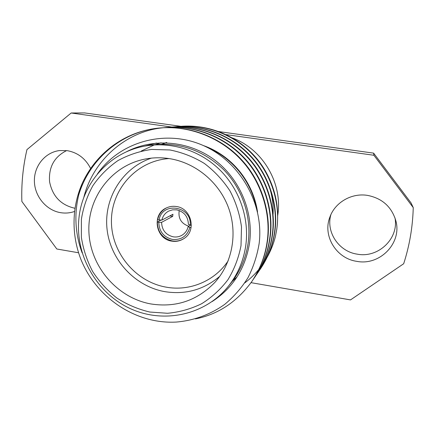 <?xml version="1.0" encoding="UTF-8"?>
<svg xmlns="http://www.w3.org/2000/svg" width="435" height="435" viewBox="0 0 435 435"><rect width="100%" height="100%" fill="white"/><g stroke="black" fill="none" stroke-linecap="round" stroke-linejoin="round"><path stroke-width="0.65" d="M188.116 226.662L189.872 227.342C187.257 236.085 181.444 240.109 172.429 239.413C163.652 237.146 159.112 231.436 158.808 222.285L161.586 222.345C161.912 230.099 165.8 234.927 173.244 236.83C176.626 237.347 179.737 236.689 182.58 234.856C185.468 232.877 187.311 230.142 188.116 226.662L190.503 225.134M169.797 215.923L172.684 216.391L161.586 222.345M172.684 216.391L172.951 214.265L161.863 220.099L157.611 219.795C158.77 214.363 161.776 210.371 166.616 207.827M191.356 225.27L188.409 224.406C188.094 216.581 184.179 211.725 176.67 209.844L172.619 209.828L168.791 211.04C165.126 212.976 162.815 215.999 161.863 220.099M188.795 226.227C181.259 223.644 178.062 218.403 179.209 210.507M161.075 220.083L157.334 222.046C157.611 232.111 162.581 238.402 172.238 240.908C176.605 241.577 180.623 240.718 184.282 238.336M176.278 206.505C172.825 205.989 169.547 206.456 166.436 207.914C151.467 214.216 155.643 239.239 171.885 241.142C176.338 241.822 180.411 240.925 184.119 238.451C196.821 230.599 191.362 208.164 176.278 206.505M219.816 276.268C203.765 289.808 185.381 294.925 164.675 291.619C134.671 286.268 110.224 259.548 107.032 228.973C103.693 198.42 122.338 167.845 151.402 158.133M169.068 158.574C137.183 160.569 111.692 188.654 111.436 220.306C110.865 251.952 135.078 281.717 166.056 287.133C189.622 291.542 214.906 281.102 228.223 260.728M168.84 158.536C160.401 157.318 152.081 157.573 143.887 159.308C110.447 166.393 86.902 198.947 88.963 233.024C90.795 267.123 117.466 297.899 150.766 303.929C175.909 307.855 197.338 300.607 215.053 282.201C232.42 262.838 237.923 233.171 228.408 207.479C218.854 181.803 195.065 162.396 168.84 158.536M268.781 185.283C272.114 194.777 273.55 204.493 273.082 214.439M81.388 219.289L81.372 237.287C83.237 249.282 86.995 260.679 92.65 271.478C99.289 281.69 107.38 290.553 116.923 298.057C127.118 304.603 138.064 309.258 149.76 312.031L167.535 313.282C179.443 312.172 190.786 309.002 201.557 303.771C211.753 297.431 220.54 289.416 227.918 279.738C234.286 269.276 238.652 257.911 241.012 245.639L241.496 226.912C239.772 214.33 235.955 202.357 230.044 191.003C223.035 180.291 214.471 171.102 204.347 163.44C193.553 156.866 182.075 152.375 169.906 149.966L151.663 149.439C139.613 151.141 128.33 154.882 117.814 160.673C107.989 167.508 99.675 175.849 92.878 185.691C87.109 196.18 83.281 207.381 81.388 219.289M245.759 245.655C243.502 260.929 237.717 274.442 228.402 286.197C205.064 315.37 163.054 324.097 129.668 308.323C96.206 292.657 74.934 254.856 78.942 218.147C82.405 182.221 110.887 150.972 147.068 145.741C173 141.767 201.057 151.059 220.512 170.563C239.886 190.149 249.483 218.859 245.759 245.655M90.621 168.492C85.494 158.498 77.686 152.549 67.197 150.657L59.486 150.564C45.066 152.337 33.973 166.083 34.392 181.254C34.675 196.43 46.3 210.377 60.644 212.682C65.288 213.427 69.823 213.058 74.244 211.579L74.668 211.426M66.658 150.581C54.201 156.812 48.513 167.219 49.585 181.803C52.488 196.142 60.764 204.928 74.407 208.153L75.086 208.256M367.417 195.369C351.442 192.77 334.885 202.536 329.844 217.19C322.498 235.906 336.255 258.488 356.749 261.337C379.804 266.008 402.299 243.007 395.785 220.556C391.505 206.636 382.05 198.24 367.417 195.369M330.877 214.667C325.766 232.067 338.8 251.582 357.293 254.17C378.189 258.298 399.042 238.625 394.991 217.902M277.688 215.564C283.033 183.347 262.653 148.737 231.904 137.786M228.402 286.197L231.088 282.837C240.234 271.293 245.916 258.031 248.135 243.051C251.8 216.76 242.398 188.611 223.394 169.411C202.563 149.792 178.535 141.679 151.32 145.083L147.068 145.741M82.128 252.833C77.31 239.908 75.293 226.543 76.06 212.731C76.663 202.764 78.686 193.053 82.139 183.586C96.624 151.723 126.906 130.429 160.803 127.912C190.612 125.612 221.034 138.238 240.593 159.313C261.272 181.031 271.342 214.129 267.123 241.789C265.143 255.987 260.032 269.243 251.789 281.575C236.879 301.982 218.087 314.423 195.407 318.893M97.32 174.103C119.489 141.897 164.397 129.016 202.063 144.991C239.658 160.89 264.094 203.265 259.173 243.323C257.199 255.443 253.464 266.911 247.961 277.726C241.588 287.872 233.861 296.735 224.775 304.321C210.382 314.603 193.716 320.6 176.202 322.069C135.127 324.336 95.2 296.882 80.334 257.906C74.891 243.013 72.982 227.728 74.597 212.057C75.679 202.161 78.191 192.672 82.139 183.586M212.144 301.558C232.855 288.057 245.307 268.629 249.5 243.274C253.953 211.84 239.603 178.094 213.601 159.21C187.577 140.336 152.462 137.89 125.65 152.196M275.42 236.499L276.763 229.354C279.661 207.68 275.344 187.333 263.811 168.323C246.422 140.51 214.325 123.839 181.052 126.308L180.492 126.351C207.593 124.269 235.15 135.677 252.838 154.724C271.538 174.348 280.608 204.287 276.736 229.386L275.42 236.499C273.555 243.807 270.826 250.68 267.231 257.123M266.628 258.178C260.929 267.96 253.654 276.192 244.807 282.875M173.853 126.906L176.512 126.667C204.162 124.54 232.301 136.193 250.364 155.648C269.466 175.696 278.737 206.272 274.795 231.893C272.946 245.041 268.188 257.341 260.527 268.797L257.732 272.647M260.364 269.031L259.184 270.706M175.93 126.715C203.656 124.579 231.882 136.269 250 155.784C269.162 175.898 278.46 206.565 274.507 232.263C272.658 245.443 267.889 257.781 260.206 269.27M258.852 271.19L257.58 272.897M168.959 127.292L171.754 127.047C200.056 124.867 228.886 136.813 247.406 156.758C266.981 177.311 276.497 208.653 272.468 234.895C270.581 248.358 265.72 260.951 257.879 272.669L256.302 274.931M257.705 272.919L256.465 274.675M171.14 127.096C199.529 124.905 228.446 136.889 247.026 156.899C266.666 177.523 276.209 208.958 272.169 235.281C270.276 248.782 265.399 261.413 257.536 273.169M166.105 127.493L166.746 127.439C195.739 125.204 225.297 137.46 244.291 157.927C264.371 179.013 274.137 211.154 270.026 238.043C268.096 251.843 263.121 264.741 255.095 276.742L253.431 279.118M254.915 277.003L253.605 278.846M163.805 127.705L166.099 127.493C195.184 125.253 224.835 137.547 243.894 158.074C264.04 179.231 273.838 211.475 269.711 238.451C267.775 252.289 262.783 265.23 254.736 277.264M161.477 127.857C191.193 125.568 221.518 138.145 241.017 159.156C261.625 180.797 271.657 213.786 267.454 241.365C265.481 255.514 260.386 268.732 252.164 281.021L251.789 281.575M178.519 126.531L180.492 126.351M83.71 197.854C92.639 160.618 126.096 131.017 163.473 127.738M78.67 195.081C89.686 158.095 123.48 130.44 161.14 127.885M159.085 220.034C161.874 201.247 192.058 205.967 190.166 225.08M251.033 282.663L350.512 299.905L403.68 263.74C409.531 245.644 412.723 226.939 413.25 207.615L411.048 202.922L373.621 153.136L218.577 131.56M180.917 126.319L84.694 112.931L71.171 112.997L26.948 149.607C22.984 166.703 21.288 183.983 21.859 201.454L56.811 248.994L78.588 252.768M413.25 207.615L373.899 155.268L225.76 134.584M171.76 127.042L71.171 112.997M373.899 155.268L373.621 153.136M207.212 147.367C231.268 157.372 250.364 179.758 256.21 206.794M141.212 151.075L154.958 144.605M161.999 144.154L166.469 142.528M145.024 146.084L156.513 143.012M203.346 145.546C231.295 155.23 253.148 181.395 257.553 212.09M237.135 276.78L232.132 281.505M154.392 144.942L161.081 142.8M162.38 144.148L166.774 142.528M157.334 222.046L158.808 222.285M189.872 227.342L191.095 227.538M161.483 127.857L160.803 127.912"/></g></svg>
